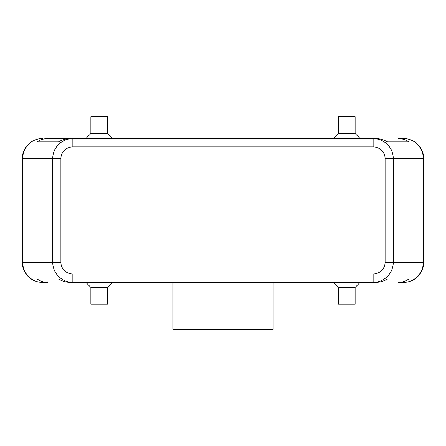 <?xml version="1.0" encoding="UTF-8"?>
<svg xmlns="http://www.w3.org/2000/svg" width="446" height="446" viewBox="0 0 446 446"><rect width="100%" height="100%" fill="white"/><g stroke="black" fill="none" stroke-linecap="round" stroke-linejoin="round"><path stroke-width="0.67" d="M42.37 138.539A20.07 20.07 0 0 0 22.3 158.609L22.707 158.609L22.707 262.304A20.07 19.663 90 0 0 28.466 276.498A20.07 19.663 90 0 0 42.37 282.374L47.912 282.374C43.808 282.346 40.263 281.231 37.269 279.029L58.454 279.029C62.345 281.231 66.348 282.346 70.462 282.374L72.854 282.374L72.854 274.011A11.947 11.707 180 0 1 60.907 262.304L52.712 262.304C52.801 267.806 54.769 272.539 58.61 276.498C62.579 280.328 67.329 282.285 72.854 282.374L373.146 282.374C378.671 282.285 383.421 280.328 387.39 276.498C391.231 272.539 393.199 267.806 393.288 262.304L385.093 262.304A11.947 11.707 0 0 1 373.146 274.011L373.146 282.374L375.538 282.374C379.652 282.346 383.655 281.231 387.546 279.029L408.731 279.029C405.737 281.231 402.192 282.346 398.088 282.374L403.63 282.374A20.07 19.663 -90 0 0 417.534 276.498A20.07 19.663 -90 0 0 423.293 262.304L393.288 262.304L393.288 158.609C393.199 153.106 391.231 148.373 387.39 144.415C383.421 140.585 378.671 138.628 373.146 138.539L373.146 146.901A11.947 11.707 0 0 1 385.093 158.609L423.293 158.609A20.07 19.663 -90 0 0 417.534 144.415A20.07 19.663 -90 0 0 403.63 138.539L398.088 138.539C402.192 138.567 405.737 139.682 408.731 141.884L387.546 141.884C383.655 139.682 379.652 138.567 375.538 138.539L72.854 138.539C67.329 138.628 62.579 140.585 58.61 144.415C54.769 148.373 52.801 153.106 52.712 158.609L52.712 262.304L22.3 262.304L22.3 158.609A20.07 20.07 0 0 1 42.37 138.539A20.07 19.663 90 0 0 28.466 144.415A20.07 19.663 90 0 0 22.707 158.609L60.907 158.609A11.947 11.707 180 0 1 72.854 146.901L72.854 138.539L70.462 138.539C66.348 138.567 62.345 139.682 58.454 141.884L37.269 141.884C40.263 139.682 43.808 138.567 47.912 138.539L72.854 138.539L47.912 138.539M403.63 282.374A20.07 20.07 0 0 0 423.7 262.304L423.7 158.609A20.07 20.07 0 0 0 417.824 144.415A20.07 20.07 0 0 1 423.7 158.609L423.293 158.609L423.293 262.304L423.7 262.304A20.07 20.07 0 0 1 403.63 282.374L398.088 282.374M107.597 287.391L107.597 304.116L90.873 304.116L90.873 287.391L107.597 287.391L112.615 282.374M355.127 287.391L338.402 287.391L338.402 304.116L355.127 304.116L355.127 287.391L360.145 282.374M90.873 133.521L107.597 133.521L107.597 116.796L90.873 116.796L90.873 133.521L85.855 138.539M338.402 133.521L338.402 116.796L355.127 116.796L355.127 133.521L338.402 133.521L333.385 138.539M172.825 282.374L172.825 329.204L273.175 329.204L273.175 282.374M403.63 138.539A20.07 20.07 0 0 1 417.824 144.415A20.07 20.07 0 0 0 403.63 138.539L398.088 138.539M42.37 282.374A20.07 20.07 0 0 1 28.176 276.498A20.07 20.07 0 0 0 42.37 282.374L47.912 282.374M37.269 279.029L58.454 279.029M387.546 279.029L408.731 279.029M37.269 141.884L58.454 141.884M387.546 141.884L408.731 141.884M28.176 276.498A20.07 20.07 0 0 1 22.3 262.304A20.07 20.07 0 0 0 28.176 276.498M60.907 262.304L60.907 158.609M385.093 158.609L385.093 262.304M72.854 146.901L373.146 146.901M373.146 274.011L72.854 274.011M355.127 133.521L360.145 138.539M112.615 138.539L107.597 133.521M333.385 282.374L338.402 287.391M90.873 287.391L85.855 282.374"/></g></svg>

